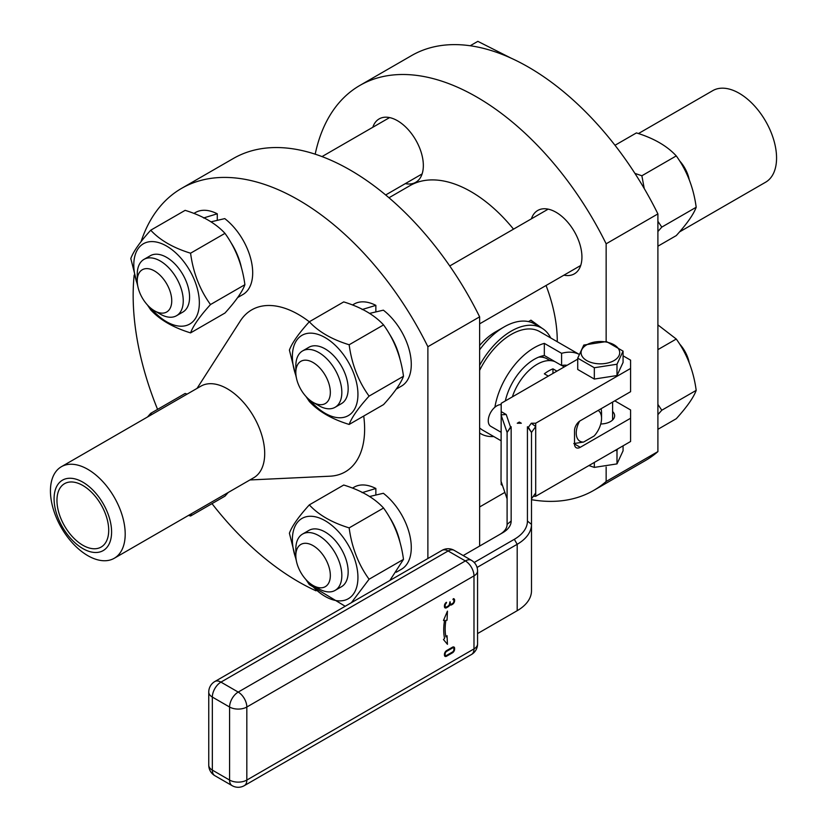 <?xml version="1.0" encoding="UTF-8"?>
<svg xmlns="http://www.w3.org/2000/svg" width="827" height="827" viewBox="0 0 827 827"><rect width="100%" height="100%" fill="white"/><g stroke="black" fill="none" stroke-linecap="round" stroke-linejoin="round"><path stroke-width="1.24" d="M108.709 530.314A36.595 21.13 60 0 1 101.132 547.061A36.595 21.13 60 0 1 64.537 525.931A36.595 21.13 60 0 1 64.537 483.671A36.595 21.13 60 0 1 92.738 493.481A36.595 21.13 60 0 1 108.709 530.314M111.593 531.968A40.668 23.476 60 0 1 68.455 535.824A40.668 23.476 60 0 1 68.455 478.316A40.668 23.476 60 0 1 111.593 531.968M125.197 534.077A52.866 30.516 60 0 1 114.25 558.277A52.866 30.516 60 0 1 61.384 527.75A52.866 30.516 60 0 1 61.384 466.717A52.866 30.516 60 0 1 102.124 480.88A52.866 30.516 60 0 1 125.197 534.077M638.434 133.56L712.75 90.65A52.866 30.516 60 0 1 753.49 104.812A52.866 30.516 60 0 1 776.563 158.009A52.866 30.516 60 0 1 765.616 182.209L679.525 231.911M61.384 466.717L200.889 386.168A52.866 30.516 60 0 1 241.629 400.33A52.866 30.516 60 0 1 264.702 453.537A52.866 30.516 60 0 1 253.755 477.737L114.25 558.277M363.725 416.043A93.523 53.993 60 0 1 364.624 429.048A93.523 53.993 60 0 1 329.942 476.197L249.899 479.96M197.033 388.401L240.316 320.959A93.523 53.993 60 0 1 309.308 321.775C298.63 333.55 291.993 342.998 289.398 350.1L296.407 377.877M427.879 558.525L427.879 346.72A233.814 134.997 60 0 0 181.578 188.37L233.338 158.495A233.814 134.997 60 0 1 479.629 316.844L427.879 346.72M316.007 590.809A233.814 134.997 60 0 1 212.001 503.643M157.575 409.375A233.814 134.997 60 0 1 134.15 275.112M141.076 241.598A233.814 134.997 60 0 1 181.578 188.37M352.509 304.967L354.09 304.057A47.377 27.353 60 0 1 375.861 305.359L375.861 311.862M370.579 314.002A47.377 27.353 60 0 0 369.638 313.381L383.356 310.166A47.377 27.353 60 0 1 409.696 351.744A47.377 27.353 60 0 1 401.467 386.106L396.267 389.103M352.509 488.095L354.09 487.175A47.377 27.353 60 0 1 375.861 488.478L375.861 494.991M370.579 497.13A47.377 27.353 60 0 0 369.638 496.5L383.356 493.285A47.377 27.353 60 0 1 409.696 534.862A47.377 27.353 60 0 1 401.467 569.234L396.267 572.232M193.921 213.407L195.503 212.498A47.377 27.353 60 0 1 217.274 213.8L217.274 220.302M211.991 222.442A47.377 27.353 60 0 0 211.05 221.822L224.768 218.607A47.377 27.353 60 0 1 251.108 260.185A47.377 27.353 60 0 1 242.88 294.546L237.68 297.544M606.15 467.048L606.15 481.49L657.899 451.604L657.899 213.914A233.814 134.997 60 0 0 411.608 55.564L359.848 85.45A233.814 134.997 60 0 1 606.15 243.8L657.899 213.914M657.899 451.604A233.814 134.997 60 0 1 645.422 460.546L593.662 490.432A233.814 134.997 60 0 1 531.492 499.684M479.629 316.844L479.629 546.058M389.217 333.643A47.377 27.353 60 0 1 399.937 358.908M362.133 309.536L375.861 305.359M389.217 516.761A47.377 27.353 60 0 1 399.937 542.026M362.133 492.654L375.861 488.478M230.63 242.084A47.377 27.353 60 0 1 241.35 267.348M203.545 217.977L217.274 213.8M606.15 243.8L606.15 341.52M606.15 481.49A233.814 134.997 60 0 1 593.662 490.432M315.19 154.173A233.814 134.997 60 0 1 359.848 85.45M563.931 275.174A36.595 21.13 -120 0 0 574.351 273.851A36.595 21.13 -120 0 0 574.351 231.591A36.595 21.13 -120 0 0 537.757 210.461A36.595 21.13 -120 0 0 531.399 218.824M405.344 183.615A36.595 21.13 -120 0 0 415.764 182.291A36.595 21.13 -120 0 0 423.341 165.545A36.595 21.13 -120 0 0 407.37 128.712A36.595 21.13 -120 0 0 379.169 118.902A36.595 21.13 -120 0 0 372.812 127.265M228.242 492.458L224.975 496.148L190.572 516.017L191.585 513.629M151.858 414.482L150.731 413.324L185.134 393.466L187.129 394.117M403.483 376.254C400.888 383.356 394.252 392.804 383.563 404.589L349.159 424.447C351.754 417.346 358.391 407.897 369.08 396.112C358.391 381.33 351.754 364.221 349.159 344.766C331.834 339.432 318.55 331.772 309.319 321.765L343.722 301.907C361.048 307.23 374.331 314.901 383.563 324.908C394.252 339.68 400.888 356.799 403.483 376.254L369.08 396.112M383.563 508.026L349.159 527.884C331.834 522.561 318.55 514.89 309.319 504.883L343.722 485.025C361.048 490.359 374.331 498.019 383.563 508.026C394.252 522.809 400.888 539.917 403.483 559.372L389.837 580.492M150.731 230.206L185.134 210.347C202.46 215.671 215.744 223.342 224.975 233.348C235.664 248.121 242.301 265.24 244.895 284.695C242.301 291.797 235.664 301.245 224.975 313.03L190.572 332.888C193.167 325.786 199.803 316.338 210.492 304.553C199.803 289.77 193.167 272.662 190.572 253.207C173.246 247.873 159.962 240.212 150.731 230.206C140.042 241.991 133.405 251.439 130.811 258.541L137.82 286.318M634.94 173.401L641.866 175.769L644.254 188.556M657.899 221.285L661.786 227.115L657.899 231.529M657.899 404.403L661.786 410.233L657.899 414.647M188.566 515.366L190.572 516.017M150.731 413.324L147.475 417.015M305.99 396.495L309.319 401.446C318.55 411.453 331.834 419.124 349.159 424.447M383.563 324.908L349.159 344.766M351.392 602.687L369.08 579.231C358.391 564.459 351.754 547.34 349.159 527.884M403.483 559.372L369.08 579.231M305.99 579.624L309.319 584.575L345.2 606.263M309.319 504.883C298.63 516.668 291.993 526.117 289.398 533.229L296.407 561.006M244.895 284.695L210.492 304.553M147.402 304.936L150.731 309.887C159.962 319.894 173.246 327.564 190.572 332.888M224.975 233.348L190.572 253.207M557.264 341.727A121.993 70.429 -120 0 0 557.264 341.065A121.993 70.429 -120 0 0 546.058 285.491M513.526 229.151A121.993 70.429 -120 0 0 410.016 185.61L388.979 197.756M661.786 227.115L696.189 207.257C693.595 187.801 686.958 170.693 676.269 155.91C667.038 145.903 653.754 138.243 636.428 132.909L614.999 145.283M641.866 175.769L676.269 155.91M657.899 246.198L676.269 235.592C686.958 223.807 693.595 214.369 696.189 207.257M661.786 410.233L696.189 390.375C693.595 370.93 686.958 353.811 676.269 339.039L657.899 324.897M657.899 349.635L676.269 339.039M657.899 429.316L676.269 418.72C686.958 406.936 693.595 397.487 696.189 390.375M510.993 58.107L477.841 41.35L470.212 45.754M533.901 323.564A63.028 36.388 120 0 0 530.955 320.173L528.484 321.6M530.955 320.173L542.15 328.309M309.97 400.227A46.353 26.764 -120 0 0 357.936 394.386A46.353 26.764 -120 0 0 317.341 334.191A46.353 26.764 -120 0 0 296.118 376.244M309.97 583.345A46.353 26.764 -120 0 0 357.936 577.504A46.353 26.764 -120 0 0 317.341 517.309A46.353 26.764 -120 0 0 296.118 559.362M151.382 308.667A46.353 26.764 -120 0 0 199.348 302.827A46.353 26.764 -120 0 0 158.753 242.631A46.353 26.764 -120 0 0 137.53 284.684M550.679 337.923A60.991 35.22 120 0 0 541.757 328.081L534.573 323.926A60.991 35.22 120 0 0 504.077 326.954L495.445 331.927A48.793 28.17 120 0 0 479.629 345.49M295.828 372.47L295.828 365.834A32.532 18.783 60 0 1 302.568 350.937L308.895 347.288A32.532 18.783 60 0 1 325.166 348.901A32.532 18.783 60 0 1 346.41 377.567A32.532 18.783 60 0 1 341.427 403.638L335.1 407.287A32.532 18.783 60 0 1 318.84 405.675L313.082 402.356A24.396 14.09 60 0 1 295.828 372.47A24.396 14.09 60 0 1 313.082 362.515A24.396 14.09 60 0 1 330.335 392.391A24.396 14.09 60 0 1 313.082 402.356M295.828 555.599L295.828 548.952A32.532 18.783 60 0 1 302.568 534.066L308.895 530.407A32.532 18.783 60 0 1 325.166 532.019A32.532 18.783 60 0 1 346.41 560.685A32.532 18.783 60 0 1 341.427 586.756L335.1 590.406A32.532 18.783 60 0 1 318.84 588.793L313.082 585.475A24.396 14.09 60 0 1 295.828 555.599A24.396 14.09 60 0 1 313.082 545.634A24.396 14.09 60 0 1 330.335 575.52A24.396 14.09 60 0 1 313.082 585.475M137.241 280.911L137.241 274.275A32.532 18.783 60 0 1 143.981 259.378L150.307 255.729A32.532 18.783 60 0 1 166.578 257.342A32.532 18.783 60 0 1 187.822 286.008A32.532 18.783 60 0 1 182.839 312.079L176.513 315.728A32.532 18.783 60 0 1 160.252 314.115L154.494 310.797A24.396 14.09 60 0 1 137.241 280.911A24.396 14.09 60 0 1 154.494 270.956A24.396 14.09 60 0 1 171.747 300.832A24.396 14.09 60 0 1 154.494 310.797M504.077 326.954A60.991 35.22 120 0 0 479.629 349.831M302.568 350.937A32.532 18.783 60 0 1 318.84 352.55A32.532 18.783 60 0 1 340.083 381.216A32.532 18.783 60 0 1 335.1 407.287M302.568 534.066A32.532 18.783 60 0 1 318.84 535.679A32.532 18.783 60 0 1 340.083 564.345A32.532 18.783 60 0 1 335.1 590.406M143.981 259.378A32.532 18.783 60 0 1 160.252 260.991A32.532 18.783 60 0 1 181.495 289.657A32.532 18.783 60 0 1 176.513 315.728M541.757 328.081A60.991 35.22 120 0 0 479.629 365.307M479.629 433.028A60.991 35.22 120 0 0 480.766 433.73A60.991 35.22 120 0 0 493.75 436.522M679.598 160.862A24.396 14.09 60 0 1 689.18 179.48M679.598 343.98A24.396 14.09 60 0 1 689.18 362.598M479.629 370.413A56.929 32.863 -60 0 1 539.721 331.606L579.045 354.307A56.929 32.863 -60 0 0 561.585 353.325L561.585 365.462L544.331 355.507L544.331 343.37L561.585 353.325M501.028 440.729L482.792 430.205A56.929 32.863 -60 0 1 479.629 427.921M501.193 404.651A12.198 7.04 120 0 0 494.897 407.225A56.929 32.863 -60 0 1 544.331 343.37M494.897 407.225A12.198 7.04 120 0 0 488.261 420.747A12.198 7.04 120 0 0 490.783 426.329L501.028 432.242M505.328 400.93A42.694 24.655 -60 0 1 544.331 355.507M561.585 365.462A42.694 24.655 -60 0 1 567.064 365.286M551.227 359.487A42.694 24.655 -60 0 1 551.65 360.748M577.722 359.135L501.193 403.318L501.193 411.619L506.207 414.503L510.548 427.104L511.158 426.753L511.158 521.041A28.469 16.437 180 0 1 502.826 532.671L463.182 555.558M548.301 376.12L544.331 373.825A38.631 22.308 -60 0 1 552.953 368.852L556.922 371.137M512.368 396.867A38.631 22.308 -60 0 1 555 361.668M573.783 443.561L583.624 442.052L594.168 435.963A17.894 10.327 -60 0 0 601.549 418.421L601.549 413.107A24.396 14.09 -60 0 0 601.074 408.734M474.191 562.484L514.322 539.307A44.73 25.823 0 0 0 527.43 521.041L527.43 426.753L528.381 427.311L531.296 423.238L535.7 423.238L630.587 368.449L630.587 391.698L580.265 420.747A8.136 4.693 120 0 0 574.517 430.702L574.517 443.985A8.136 4.693 120 0 0 576.202 447.707A8.136 4.693 120 0 0 580.265 447.304L630.587 418.255L630.587 409.954L614.771 400.826M600.753 423.982A14.235 8.218 0 0 0 614.626 415.764A14.235 8.218 0 0 0 612.6 411.536M501.193 481.727L501.193 484.653L502.465 485.387M533.322 496.283L535.7 496.283L630.587 441.494L630.587 418.255M507.096 498.826L501.028 481.242L501.193 411.619M630.587 368.449L630.587 360.148L623.072 355.817M623.072 351.134L623.072 362.453L616.994 375.551L594.324 379.055L577.722 369.473L577.722 358.153L583.8 345.055L606.47 341.551L623.072 351.134L616.994 364.231L594.324 367.736L577.722 358.153M521.32 423.238L517.257 423.238L519.294 422.059L521.32 423.238M552.953 373.432L552.953 368.852M598.148 410.419A17.894 10.327 -60 0 1 601.549 418.421M583.624 442.052A17.894 10.327 -60 0 1 579.603 421.17M531.296 423.238L535.7 426.556L535.7 496.283M527.43 426.753L531.492 432.428L535.7 426.556L535.7 423.238M477.561 633.575L514.322 612.352A44.73 25.823 0 0 0 514.373 612.321M531.492 498.826L535.7 492.954M617.5 449.051L616.994 450.55L615.143 450.415M519.294 422.059L519.294 423.238M501.193 414.823L506.207 414.503M501.028 414.834L507.096 432.428L511.158 426.753M510.548 427.104L507.096 432.428L507.096 524.37A24.396 14.09 180 0 1 499.984 534.304M514.322 612.352L517.195 610.688A48.793 28.17 0 0 0 531.492 590.767L531.492 432.428L528.381 427.311M616.994 375.551L616.994 364.231M594.324 379.055L594.324 367.736M550.1 360.593L547.019 358.815A37.008 21.368 120 0 0 538.656 357.161M588.896 465.56L594.324 467.4L616.994 463.895L623.072 450.798L623.072 445.836M594.324 462.438L594.324 467.4M616.994 450.55L616.994 463.895M477.065 567.456L517.195 544.29A48.793 28.17 0 0 0 531.492 524.37L527.43 521.041M614.058 360.572A19.31 11.154 180 0 1 581.743 355.569A19.31 11.154 180 0 1 605.395 341.913A19.31 11.154 180 0 1 614.058 360.572M447.448 611.122L443.479 620.467L444.564 620.384A51.843 29.937 120 0 0 444.564 638.382L443.479 639.56L447.448 644.326L447.045 635.705L445.908 636.924A49.816 28.759 -60 0 1 445.908 620.291L447.045 620.209L447.448 611.122L447.045 620.209L445.908 620.291A49.816 28.759 -60 0 0 445.908 636.924L447.035 635.694L447.438 644.316M444.471 655.408A2.657 1.53 120 0 0 444.668 655.987A3.06 1.768 120 0 0 445.05 656.359A3.06 1.768 120 0 0 445.091 656.38A3.132 1.809 120 0 0 445.794 656.493A3.174 1.83 120 0 0 446.621 656.193L452.431 652.844A3.205 1.85 120 0 0 453.279 652.162A3.05 1.757 120 0 0 453.971 651.231L454.013 651.18A2.988 1.726 120 0 0 454.457 650.146A2.812 1.623 120 0 0 454.612 649.174L454.612 648.368A3.205 1.85 120 0 0 454.602 648.161A2.884 1.664 120 0 0 454.581 647.975A2.615 1.509 120 0 0 454.374 647.407A3.019 1.747 120 0 0 454.023 647.076A3.019 1.747 120 0 0 453.961 647.034A3.256 1.881 120 0 0 453.248 646.931A3.112 1.799 120 0 0 452.431 647.221L446.59 650.591A3.091 1.788 120 0 0 445.763 651.273A3.019 1.747 120 0 0 445.071 652.214A3.721 2.15 120 0 0 444.792 652.772A2.822 1.633 120 0 0 444.606 653.268A2.636 1.52 120 0 0 444.481 653.764A2.708 1.561 120 0 0 444.44 654.24L444.44 655.036A3.215 1.861 120 0 0 444.45 655.232A2.926 1.685 120 0 0 444.471 655.408M446.198 602.397A4.58 2.646 120 0 0 445.422 603.214A2.626 1.52 120 0 0 444.936 603.958A3.618 2.088 120 0 0 444.709 604.454A2.657 1.53 120 0 0 444.564 604.878A2.708 1.561 120 0 0 444.512 605.106A2.853 1.644 120 0 0 444.471 605.323A2.977 1.716 120 0 0 444.45 605.54A3.308 1.912 120 0 0 444.44 605.757L444.44 606.563A3.215 1.861 120 0 0 444.45 606.749A2.926 1.685 120 0 0 444.471 606.925A2.657 1.53 120 0 0 444.668 607.504A3.06 1.768 120 0 0 445.05 607.876A3.06 1.768 120 0 0 445.091 607.897A3.132 1.809 120 0 0 445.794 608.01A3.174 1.83 120 0 0 446.621 607.711L448.616 606.48A3.494 2.016 120 0 0 448.885 606.222A2.522 1.458 120 0 0 449.113 605.974A5.686 3.277 120 0 0 449.578 605.302A3.442 1.985 120 0 0 449.888 604.744A7.908 4.559 120 0 0 450.126 604.93A1.974 1.137 120 0 0 450.177 604.961A1.974 1.137 120 0 0 450.25 605.002A2.926 1.685 120 0 0 450.446 605.054A3.256 1.881 120 0 0 450.674 605.075A3.163 1.819 120 0 0 451.18 605.013A3.101 1.788 120 0 0 451.707 604.775L452.431 604.361A3.205 1.85 120 0 0 453.279 603.689A3.05 1.757 120 0 0 453.971 602.759L454.013 602.697A2.988 1.726 120 0 0 454.457 601.663A2.812 1.623 120 0 0 454.612 600.691L454.612 600.123A2.729 1.582 120 0 0 454.592 599.802A2.667 1.54 120 0 0 454.519 599.513A2.77 1.602 120 0 0 454.416 599.265A3.236 1.871 120 0 0 454.25 599.037A3.101 1.788 120 0 0 453.992 598.82A3.101 1.788 120 0 0 453.837 598.748A3.05 1.757 120 0 0 453.32 598.676L453.02 599.585A2.481 1.427 -60 0 1 453.403 599.647A1.861 1.075 -60 0 1 453.496 599.689A1.861 1.075 -60 0 1 453.672 599.823A2.016 1.168 -60 0 1 453.765 599.968A1.819 1.044 -60 0 1 453.837 600.133A1.799 1.034 -60 0 1 453.878 600.33A1.923 1.116 -60 0 1 453.889 600.547L453.889 601.105A2.13 1.23 -60 0 1 453.889 601.239A1.943 1.116 -60 0 1 453.868 601.363A1.768 1.023 -60 0 1 453.734 601.911A2.067 1.189 -60 0 1 453.454 602.49A2.088 1.209 -60 0 1 452.989 603.121A2.109 1.22 -60 0 1 452.431 603.555L451.707 603.979A2.15 1.24 -60 0 1 451.149 604.175A2.078 1.199 -60 0 1 450.674 604.103L450.643 604.082A1.954 1.127 -60 0 1 450.343 603.741A1.881 1.085 -60 0 1 450.239 603.214L450.105 601.798A1.292 0.744 120 0 0 449.96 601.798L449.526 603.658A1.716 0.992 -60 0 1 449.412 604.289A2.171 1.251 -60 0 1 449.082 605.002A2.233 1.292 -60 0 1 448.596 605.653A1.912 1.106 -60 0 1 448.079 606.077L446.601 606.925A2.181 1.261 -60 0 1 446.032 607.121A1.933 1.116 -60 0 1 445.588 607.039A2.264 1.303 -60 0 1 445.391 606.884A1.85 1.065 -60 0 1 445.267 606.687A1.799 1.044 -60 0 1 445.195 606.449A2.016 1.168 -60 0 1 445.164 606.139L445.164 605.343A1.664 0.961 -60 0 1 445.184 605.064A1.664 0.961 -60 0 1 445.257 604.764A1.799 1.044 -60 0 1 445.371 604.465A2.367 1.365 -60 0 1 445.526 604.123A2.481 1.437 -60 0 1 445.929 603.514A1.768 1.023 -60 0 1 446.342 603.1L446.508 602.335A1.189 0.682 120 0 0 446.363 602.314L446.198 602.397M446.032 607.121A1.933 1.116 -60 0 1 445.577 607.039A1.933 1.116 -60 0 1 445.577 607.039A2.264 1.303 -60 0 1 445.391 606.884A1.85 1.065 -60 0 1 445.267 606.687A1.799 1.044 -60 0 1 445.195 606.439A2.016 1.168 -60 0 1 445.164 606.139L445.164 605.343A1.664 0.961 -60 0 1 445.184 605.054A1.664 0.961 -60 0 1 445.257 604.764A1.799 1.044 -60 0 1 445.36 604.465A2.367 1.365 -60 0 1 445.526 604.123A2.481 1.437 -60 0 1 445.929 603.514A1.768 1.023 -60 0 1 446.342 603.1L446.539 602.345M452.907 599.565L453.02 599.585A2.481 1.427 -60 0 1 453.403 599.637A1.861 1.075 -60 0 1 453.496 599.689A1.861 1.075 -60 0 1 453.661 599.823M443.468 620.467L444.564 620.384A51.843 29.937 120 0 0 444.564 638.382M445.04 656.349A3.06 1.768 120 0 0 445.081 656.369A3.132 1.809 120 0 0 445.794 656.493A3.174 1.83 120 0 0 446.621 656.193L452.431 652.834A3.205 1.85 120 0 0 453.268 652.162A3.05 1.757 120 0 0 453.971 651.231L454.002 651.18A2.988 1.726 120 0 0 454.457 650.146A2.812 1.623 120 0 0 454.612 649.164L454.612 648.368A3.205 1.85 120 0 0 454.602 648.161A2.884 1.664 120 0 0 454.581 647.975A2.615 1.509 120 0 0 454.374 647.407A3.019 1.747 120 0 0 454.013 647.065M450.674 604.103L450.643 604.082A1.954 1.127 -60 0 1 450.343 603.741A1.881 1.085 -60 0 1 450.239 603.214L450.157 601.818M445.04 607.876A3.06 1.768 120 0 0 445.081 607.897A3.132 1.809 120 0 0 445.794 608.01A3.174 1.83 120 0 0 446.621 607.711L448.616 606.48A3.494 2.016 120 0 0 448.885 606.222A2.522 1.458 120 0 0 449.113 605.974L449.113 605.974A5.686 3.277 120 0 0 449.578 605.302A3.442 1.985 120 0 0 449.888 604.744L449.888 604.744A7.908 4.559 120 0 0 450.126 604.93A1.974 1.137 120 0 0 450.25 605.002A2.926 1.685 120 0 0 450.446 605.054A3.256 1.881 120 0 0 450.674 605.075L450.674 605.075A3.163 1.819 120 0 0 451.17 605.002A3.101 1.788 120 0 0 451.707 604.775L452.431 604.361A3.205 1.85 120 0 0 453.268 603.679A3.05 1.757 120 0 0 453.971 602.749L454.002 602.697A2.988 1.726 120 0 0 454.457 601.663A2.812 1.623 120 0 0 454.612 600.691L454.612 600.123A2.729 1.582 120 0 0 454.581 599.802A2.667 1.54 120 0 0 454.519 599.513A2.77 1.602 120 0 0 454.405 599.255A3.236 1.871 120 0 0 454.25 599.037A3.101 1.788 120 0 0 453.982 598.82M453.785 648.244A1.933 1.116 120 0 0 453.485 647.913L453.465 647.892A2.047 1.178 120 0 0 452.989 647.82A2.161 1.24 120 0 0 452.431 648.017L446.621 651.376A2.026 1.168 120 0 0 446.073 651.81A2.13 1.23 120 0 0 445.598 652.451A2.14 1.23 120 0 0 445.277 653.165A1.737 1.003 120 0 0 445.164 653.795L445.164 654.622A2.016 1.168 120 0 0 445.195 654.922A1.799 1.044 120 0 0 445.267 655.17A1.85 1.065 120 0 0 445.391 655.366A2.264 1.303 120 0 0 445.577 655.511L445.577 655.511A1.933 1.116 120 0 0 446.032 655.604A2.181 1.261 120 0 0 446.601 655.408L452.431 652.038A2.109 1.22 120 0 0 452.989 651.593A2.088 1.209 120 0 0 453.454 650.973A2.067 1.189 120 0 0 453.734 650.394A1.778 1.023 120 0 0 453.868 649.846A1.943 1.127 120 0 0 453.889 649.712A2.13 1.23 120 0 0 453.889 649.588L453.889 648.781A1.902 1.096 120 0 0 453.785 648.254A1.933 1.116 120 0 0 453.496 647.913L453.465 647.892A2.047 1.178 120 0 0 453 647.82A2.161 1.24 120 0 0 452.431 648.017L446.621 651.376A2.026 1.168 120 0 0 446.073 651.821A2.13 1.23 120 0 0 445.598 652.451A2.14 1.23 120 0 0 445.277 653.165A1.737 1.003 120 0 0 445.164 653.795L445.164 654.622A2.016 1.168 120 0 0 445.195 654.922A1.799 1.044 120 0 0 445.267 655.17A1.85 1.065 120 0 0 445.391 655.366A2.264 1.303 120 0 0 445.577 655.511A1.933 1.116 120 0 0 445.588 655.522A1.933 1.116 120 0 0 446.032 655.604M574.517 443.985L580.265 447.304M507.096 524.37L511.158 521.041M517.195 610.688L517.195 544.29L514.322 539.307M471.462 654.508L244.306 785.65A12.198 7.04 -120 0 0 246.828 780.068L473.985 648.916A12.198 7.04 0 0 0 477.561 643.944A12.198 12.198 0 0 1 471.462 654.508A12.198 7.04 -120 0 0 473.985 648.916L473.985 575.881A12.198 7.04 -120 0 0 465.363 560.933L238.207 692.085L220.954 682.12L448.11 550.978A12.198 7.04 -60 0 1 454.209 550.368L471.462 560.334A12.198 7.04 -60 0 0 465.363 560.933L448.11 550.978A12.198 7.04 -120 0 0 442.011 550.368L214.855 681.52A12.198 12.198 0 0 0 208.755 692.085A12.198 7.04 0 0 0 212.332 697.058L212.332 770.102L229.586 780.068L229.586 707.023L212.332 697.058A12.198 7.04 120 0 1 220.954 682.12A12.198 7.04 -120 0 0 214.855 681.52M208.755 692.085L208.755 765.13A12.198 12.198 0 0 0 214.855 775.685L232.108 785.65A12.198 7.04 -60 0 1 229.586 780.068A12.198 7.04 180 0 0 246.828 780.068L246.828 707.023L473.985 575.881A12.198 7.04 0 0 0 477.561 570.899A12.198 12.198 0 0 0 471.462 560.334M214.855 775.685A12.198 7.04 -60 0 1 212.332 770.102A12.198 7.04 0 0 1 208.755 765.13M238.207 692.085A12.198 7.04 120 0 0 229.586 707.023A12.198 7.04 180 0 0 246.828 707.023A12.198 7.04 -120 0 0 238.207 692.085M479.629 323.843L580.699 265.488M449.743 265.974L548.167 209.148M479.629 506.961L504.873 492.385M385.682 194.965L422.111 173.928M322.034 156.582L389.579 117.589M479.629 433.069L480.766 433.73M564.272 366.899L561.74 365.441M541.571 356.137L544.073 357.595M454.209 550.368A12.198 12.198 0 0 0 442.011 550.368M612.6 402.077L612.6 420.002M477.561 570.899L477.561 643.944M232.108 785.65A12.198 12.198 0 0 0 244.306 785.65"/></g></svg>

